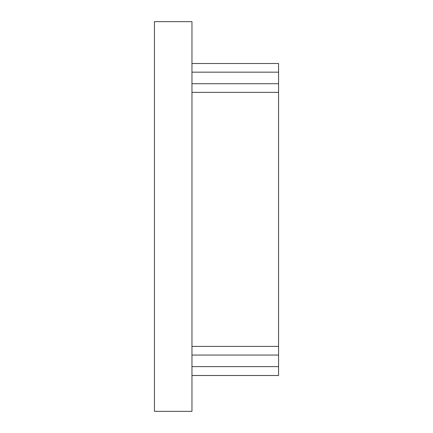 <?xml version="1.0" encoding="UTF-8"?>
<svg xmlns="http://www.w3.org/2000/svg" width="433" height="433" viewBox="0 0 433 433"><rect width="100%" height="100%" fill="white"/><g stroke="black" fill="none" stroke-linecap="round" stroke-linejoin="round"><path stroke-width="0.65" d="M154.435 21.65L154.435 411.35L191.965 411.35L191.965 21.65L154.435 21.65M191.965 92.375L278.565 92.375L278.565 375.492L191.965 375.492M278.565 92.375L278.565 63.505L191.965 63.505M191.965 366.605L278.565 366.605M191.965 346.4L278.565 346.4M191.965 83.715L278.565 83.715M278.565 72.165L191.965 72.165M278.565 355.06L191.965 355.06"/></g></svg>
